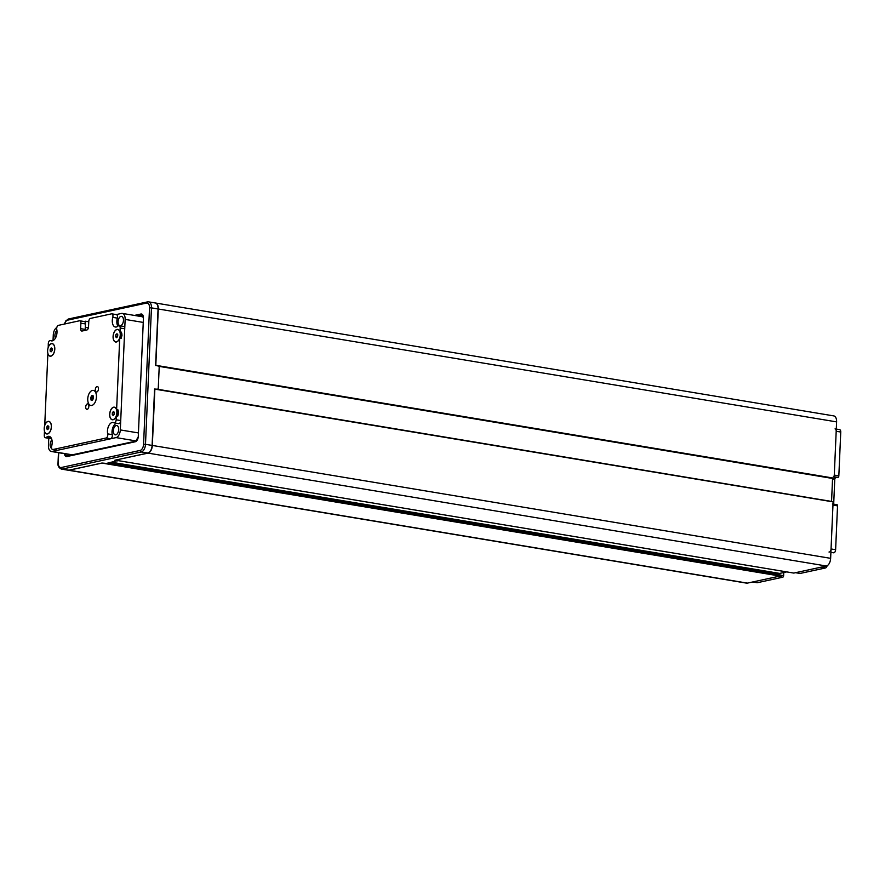 <?xml version="1.0" encoding="UTF-8"?>
<svg xmlns="http://www.w3.org/2000/svg" width="885" height="885" viewBox="0 0 885 885"><rect width="100%" height="100%" fill="white"/><g stroke="black" fill="none" stroke-linecap="round" stroke-linejoin="round"><path stroke-width="1.33" d="M786.71 571.898L779.696 573.414L780.017 576.058L101.852 463.054M68.156 470.212A6.936 3.85 -80.6 0 0 68.267 470.234A6.936 3.85 -80.6 0 0 69.107 470.212L101.709 463.154M115.36 460.123L148.083 453.12A6.936 3.85 -80.6 0 0 152.331 445.443L154.875 388.891M155.782 365.538L158.293 308.998A6.936 3.85 -80.6 0 0 155.483 303.002A6.936 3.85 -80.6 0 0 155.373 302.991M68.267 470.234L746.575 583.138A6.936 3.85 -80.6 0 0 747.416 583.115L780.017 576.058M155.837 365.317L834.146 478.21L836.602 421.891A6.936 3.85 -80.6 0 0 833.792 415.906L155.483 303.002M834.146 478.21L158.592 366.224M832.564 478.464L831.557 501.43M832.708 501.817L154.798 389.123M115.493 460.178L793.801 573.071L826.391 566.013A6.936 3.85 -80.6 0 0 830.639 558.335L833.106 502.016M51.916 439.856A4.724 2.611 -80.6 0 0 50.135 444.447A4.724 2.611 -80.6 0 0 51.64 448.385M56.939 330.481A4.724 2.611 -80.6 0 0 54.903 335.293A4.724 2.611 -80.6 0 0 55.412 338.159M118.69 429.601A4.724 2.611 -80.6 0 0 116.776 425.53A4.724 2.611 -80.6 0 0 113.313 430.763A4.724 2.611 -80.6 0 0 115.227 434.845A4.724 2.611 -80.6 0 0 118.69 429.601M123.457 320.447A4.724 2.611 -80.6 0 0 121.544 316.376A4.724 2.611 -80.6 0 0 118.081 321.609A4.724 2.611 -80.6 0 0 119.995 325.68A4.724 2.611 -80.6 0 0 123.457 320.447M84.152 321.52L85.557 321.222L85.292 327.361L88.4 327.881M56.806 327.55A6.936 3.85 -80.6 0 0 53.277 334.961L53.023 340.614M48.763 438.296L48.443 445.487A6.936 3.85 -80.6 0 0 51.253 451.472A6.936 3.85 -80.6 0 0 52.104 451.45L116.068 437.599A6.936 3.85 -80.6 0 0 120.316 429.922L125.139 319.408A6.936 3.85 -80.6 0 0 122.329 313.412A6.936 3.85 -80.6 0 0 121.488 313.445L116.234 314.573M85.557 321.222L88.765 321.753M119.729 338.125A6.383 3.54 -80.6 0 1 115.658 342.008A6.383 3.54 -80.6 0 1 113.225 335.127A6.383 3.54 -80.6 0 1 117.76 329.408A6.383 3.54 -80.6 0 1 120.006 331.919L121.433 332.163L121.975 335.371L121.156 338.358L119.729 338.125L116.61 409.7A6.383 3.54 -80.6 0 0 114.364 407.177A6.383 3.54 -80.6 0 0 109.828 412.897A6.383 3.54 -80.6 0 0 112.262 419.778A6.383 3.54 -80.6 0 0 116.333 415.895L116.167 419.789L120.725 420.552L124.73 328.789L120.172 328.025A2.777 1.538 -80.6 0 0 119.055 325.636A2.777 1.538 -80.6 0 0 118.07 326.001A7.633 4.226 -80.6 0 1 115.382 327.03A7.633 4.226 -80.6 0 1 112.782 317.361A2.777 1.538 -80.6 0 0 112.959 316.244A2.777 1.538 -80.6 0 0 111.842 313.843A2.777 1.538 -80.6 0 0 111.499 313.854L90.469 318.412A2.777 1.538 -80.6 0 0 88.777 321.476L88.533 326.941A2.777 1.538 -80.6 0 1 86.841 330.005L82.095 331.034A2.777 1.538 -80.6 0 1 81.763 331.045A2.777 1.538 -80.6 0 1 80.635 328.645L80.878 323.191A2.777 1.538 -80.6 0 0 79.75 320.79A2.777 1.538 -80.6 0 0 79.418 320.801L58.388 325.359A2.777 1.538 -80.6 0 0 56.773 329.485A7.633 4.226 -80.6 0 1 57.005 332.406A7.633 4.226 -80.6 0 1 51.407 340.88A7.633 4.226 -80.6 0 1 50.622 340.603A2.777 1.538 -80.6 0 0 50.334 340.504A2.777 1.538 -80.6 0 0 48.299 343.59L48.21 347.495M116.61 409.7L118.037 409.932L118.579 413.14L117.76 416.127L116.333 415.895M44.814 425.265L44.737 425.254A6.383 3.54 -80.6 0 1 48.808 421.371A6.383 3.54 -80.6 0 1 51.396 426.88A6.383 3.54 -80.6 0 1 46.717 433.971A6.383 3.54 -80.6 0 1 44.471 431.449L44.294 435.343A2.777 1.538 -80.6 0 0 45.423 437.743A2.777 1.538 -80.6 0 0 46.396 437.367L50.965 438.13A2.777 1.538 99.4 0 1 49.98 438.506L45.423 437.743M47.967 353.701L47.867 353.679A6.383 3.54 -80.6 0 0 50.113 356.19A6.383 3.54 -80.6 0 0 54.793 349.11A6.383 3.54 -80.6 0 0 52.204 343.601A6.383 3.54 -80.6 0 0 48.133 347.484M87.748 398.892A7.633 4.226 -80.6 0 0 90.845 405.474A7.633 4.226 -80.6 0 0 96.443 397.011A7.633 4.226 -80.6 0 0 93.345 390.418A7.633 4.226 -80.6 0 0 87.748 398.892M112.34 435.708A2.777 1.538 99.4 0 1 110.647 438.783L106.078 438.02A2.777 1.538 -80.6 0 0 107.782 434.944A2.777 1.538 -80.6 0 0 107.693 433.882L112.251 434.646A2.777 1.538 99.4 0 1 112.34 435.708M116.068 314.617A2.777 1.538 99.4 0 1 116.4 314.606A2.777 1.538 99.4 0 1 117.528 317.007A2.777 1.538 99.4 0 1 117.34 318.124A7.633 4.226 -80.6 0 0 117.86 326.189M52.635 449.525A2.777 1.538 -80.6 0 0 52.967 449.514L57.525 450.277A2.777 1.538 99.4 0 1 57.193 450.288L52.635 449.525A2.777 1.538 -80.6 0 1 51.684 446.007A7.633 4.226 -80.6 0 0 52.182 442.931A7.633 4.226 -80.6 0 0 49.095 436.338A7.633 4.226 -80.6 0 0 46.396 437.367M85.712 406.978A2.777 1.538 -80.6 0 0 86.83 409.368A2.777 1.538 -80.6 0 0 88.865 406.292A2.777 1.538 -80.6 0 0 87.748 403.892A2.777 1.538 -80.6 0 0 85.712 406.978M95.314 389.599A2.777 1.538 -80.6 0 0 96.443 392A2.777 1.538 -80.6 0 0 98.478 388.924A2.777 1.538 -80.6 0 0 97.35 386.524A2.777 1.538 -80.6 0 0 95.314 389.599M121.842 333.7A2.921 1.615 -80.6 0 0 121.466 333.545A2.921 1.615 -80.6 0 0 120.957 333.601M118.446 411.47A2.921 1.615 -80.6 0 0 118.07 411.315A2.921 1.615 -80.6 0 0 117.539 411.381M47.867 353.679L44.737 425.254M52.967 449.514L106.078 438.02M120.725 420.552A2.777 1.538 99.4 0 1 118.69 423.627L114.132 422.864A2.777 1.538 -80.6 0 1 113.844 422.764A7.633 4.226 -80.6 0 0 113.059 422.488A7.633 4.226 -80.6 0 0 108.656 425.984A7.633 4.226 -80.6 0 0 107.693 433.882M114.132 422.864A2.777 1.538 -80.6 0 0 116.167 419.789M120.006 331.919L120.172 328.025M83.975 321.565A2.777 1.538 99.4 0 1 84.318 321.554A2.777 1.538 99.4 0 1 85.436 323.943L80.878 323.191M85.259 330.348A2.777 1.538 99.4 0 1 85.203 329.408L85.436 323.943M119.055 325.636L123.612 326.388A2.777 1.538 99.4 0 1 124.73 328.789M116.643 423.284A7.633 4.226 -80.6 0 0 112.251 434.646M57.525 450.277L110.647 438.783M833.017 504.063L836.801 504.693A1.383 0.774 99.4 0 1 836.967 504.682A1.383 0.774 99.4 0 1 837.531 505.877L835.617 549.718A2.777 1.538 99.4 0 1 833.581 552.793A2.777 1.538 99.4 0 1 833.294 552.694M837.531 505.877L832.962 505.125L831.048 548.954L835.617 549.718M780.061 575.073L783.634 575.67A1.383 0.774 99.4 0 1 782.783 577.197L757.405 582.695A2.777 1.538 99.4 0 1 757.073 582.706A2.777 1.538 99.4 0 1 756.752 582.584M782.783 577.197L778.225 576.445L752.847 581.932L757.405 582.695M839.29 429.645A2.777 1.538 99.4 0 1 839.622 429.634A2.777 1.538 99.4 0 1 840.75 432.035L836.192 431.272L834.278 475.101L838.836 475.865A1.383 0.774 99.4 0 1 837.984 477.402L834.201 476.772M840.75 432.035L838.836 475.865M827.11 565.747A2.777 1.538 99.4 0 1 825.528 567.949L820.97 567.185L795.593 572.683L800.151 573.436A1.383 0.774 99.4 0 1 799.985 573.447A1.383 0.774 99.4 0 1 799.83 573.392M825.528 567.949L800.151 573.436M834.168 477.668L837.984 477.402M835.617 477.911A1.383 0.774 -80.6 0 0 834.765 479.449L832.542 479.073M833.017 503.897L833.692 504.007L834.765 479.449M830.893 552.694A7.633 4.226 99.4 0 1 831.535 552.461M783.634 575.67L783.767 572.54M829.013 552.041A2.777 1.538 -80.6 0 0 831.048 548.954M832.962 505.125A1.383 0.774 -80.6 0 0 832.409 503.93M833.427 476.639A1.383 0.774 -80.6 0 0 834.278 475.101M836.192 431.272A2.777 1.538 -80.6 0 0 835.064 428.871M117.805 460.565L106.488 463.43L102.45 463.065M117.793 460.908L114.851 460.222L147.861 453.076A6.936 3.85 -80.6 0 0 152.109 445.398L154.565 389.046L157.088 389.19A1.383 1.128 77.8 0 0 158.282 388.017L159.178 367.552A1.383 1.128 77.8 0 0 158.094 366.003L155.605 365.306L158.061 308.953A6.936 3.85 -80.6 0 0 155.251 302.969L148.647 301.862A6.936 3.85 99.4 0 1 151.457 307.858L158.183 309.009C158.205 305.546 157.231 303.533 155.251 302.969M143.038 316.078L138.48 316.1M91.089 400.12L92.294 400.363L93.412 398.504L93.102 395.783L91.896 395.529L90.779 397.387L91.089 400.12M90.746 405.463A7.633 4.226 -80.6 0 0 93.932 404.036A7.633 4.226 -80.6 0 0 95.801 392.785A7.633 4.226 -80.6 0 0 93.445 390.429A7.633 4.226 -80.6 0 0 87.947 397.088A7.633 4.226 -80.6 0 0 90.746 405.463M92.449 395.883L91.642 395.783M93.345 397.409L93.124 398.869M121.92 334.176L121.057 333.612M120.924 333.811L121.931 334.276M117.871 329.574A6.25 3.463 -80.6 0 0 113.335 334.895A6.25 3.463 -80.6 0 0 115.548 341.842A6.25 3.463 -80.6 0 0 118.214 340.681A6.25 3.463 -80.6 0 0 119.74 331.488A6.25 3.463 -80.6 0 0 117.871 329.574M117.805 334.751L116.964 333.722L115.869 334.674L115.614 336.654L116.455 337.694L117.55 336.742L117.805 334.751M120.36 338.225A2.777 1.538 -80.6 0 0 120.913 334.309L119.74 331.488M121.411 334.607L120.991 338.335L121.566 335.205L120.614 333.59M117.318 336.942L115.614 336.654M117.771 334.984L115.869 334.674M121.953 335.669L121.035 333.933M117.406 411.459L118.103 412.587L117.594 416.105L118.037 412.377M118.524 411.923L117.716 411.392L118.535 412.012M113.922 407.288A6.25 3.463 -80.6 0 0 109.806 413.66A6.25 3.463 -80.6 0 0 112.705 419.667A6.25 3.463 -80.6 0 0 114.818 418.461A6.25 3.463 -80.6 0 0 116.344 409.257A6.25 3.463 -80.6 0 0 113.922 407.288M114.342 412.266L113.391 411.514L112.362 412.731L112.284 414.7L113.236 415.441L114.265 414.224L114.342 412.266M116.964 415.994A2.777 1.538 -80.6 0 0 117.517 412.078L116.344 409.257M113.678 414.921L112.284 414.7M114.309 413.052L112.362 412.731M118.568 413.339L117.661 411.702M48.365 421.481A6.25 3.463 -80.6 0 0 44.25 427.842A6.25 3.463 -80.6 0 0 47.159 433.849A6.25 3.463 -80.6 0 0 49.272 432.643A6.25 3.463 -80.6 0 0 50.799 423.45A6.25 3.463 -80.6 0 0 48.365 421.481M48.786 426.448L47.834 425.707L46.805 426.924L46.739 428.882L47.69 429.634L48.708 428.417L48.786 426.448M48.122 429.114L46.739 428.882M48.752 427.245L46.805 426.924M51.761 343.712A6.25 3.463 -80.6 0 0 47.646 350.073A6.25 3.463 -80.6 0 0 50.545 356.08A6.25 3.463 -80.6 0 0 52.657 354.874A6.25 3.463 -80.6 0 0 54.195 345.67A6.25 3.463 -80.6 0 0 51.761 343.712M52.182 348.679L51.23 347.927L50.202 349.144L50.135 351.113L51.087 351.865L52.104 350.648L52.182 348.679M51.518 351.345L50.135 351.113M52.149 349.475L50.202 349.144M779.497 574.155L109.862 462.7M148.083 453.12L826.391 566.013M69.107 470.212L747.416 583.115M152.331 445.443L830.639 558.335M158.293 308.998L836.602 421.891M111.875 462.269L779.696 573.414M107.129 463.286L780.216 575.316M125.139 319.408L143.138 322.405M52.104 451.45L72.504 454.846M116.068 437.599L136.202 440.951M120.316 429.922L138.303 432.92M117.34 318.124L112.782 317.361M52.237 340.88L50.622 340.603M85.203 329.408L80.635 328.645M149.908 451.693A6.66 3.695 99.4 0 0 152.176 445.476L154.687 389.101L152.176 445.42M157.53 305.236A6.66 3.695 99.4 0 1 158.138 308.976M155.804 365.56L158.183 309.009L155.671 365.328M114.851 460.222L147.928 453.076C150.395 452.147 151.822 449.602 152.231 445.443L145.494 444.303A6.936 3.85 99.4 0 1 141.246 451.981L148.005 453.043M101.952 463.032L68.886 470.178L101.952 463.032M69.019 470.145L68.045 470.2A6.936 3.85 -80.6 0 0 68.886 470.178L62.271 469.072A6.936 3.85 99.4 0 1 61.43 469.094L68.045 470.2M140.162 450.421A1.383 1.128 -102.2 0 0 141.246 451.981L62.271 469.072A1.383 1.128 -102.2 0 1 61.187 467.523L140.162 450.421A5.553 3.075 -80.6 0 0 143.569 444.281L149.521 307.836A5.553 3.075 -80.6 0 0 146.6 303.068L67.625 320.16A5.553 3.075 -80.6 0 0 64.605 324.01M149.521 307.836L151.457 307.858L145.494 444.303L143.569 444.281M147.795 301.885A6.936 3.85 99.4 0 1 148.647 301.862L147.452 301.896A1.383 1.128 -102.2 0 1 147.795 301.885M134.431 315.425L140.881 314.031A4.856 2.688 99.4 0 1 143.436 318.213L138.281 436.371A4.856 2.688 99.4 0 1 135.305 441.748L66.906 456.549A0.697 0.564 77.8 0 1 67.514 455.963L135.56 441.228M142.297 314.96L136.766 315.823M66.906 456.549A4.856 2.688 99.4 0 1 64.406 453.662M58.709 452.722L58.266 462.744A5.553 3.075 -80.6 0 0 61.187 467.523M143.436 318.213L141.921 314.794A4.159 2.312 -80.6 0 0 141.423 314.806A0.697 0.564 77.8 0 1 140.881 314.031M65.413 453.828A4.159 2.312 -80.6 0 0 67.006 455.974A4.159 2.312 -80.6 0 0 67.249 455.996M61.43 469.094C58.709 467.778 57.569 465.709 58.023 462.877L58.266 462.744M146.6 303.068A1.383 1.128 -102.2 0 1 147.452 301.896L68.466 318.998A1.383 1.128 -102.2 0 0 67.625 320.16M138.281 436.371L143.425 318.346M135.903 441.161A0.697 0.564 77.8 0 0 135.726 441.161L138.447 436.548M67.006 455.974L135.726 441.161A0.697 0.564 77.8 0 0 135.305 441.748M93.268 397.155L91.232 396.812M93.257 396.989L91.31 396.668M93.257 396.015L92.494 395.883M92.538 400.142L91.797 400.031M92.571 400.053L90.923 399.777M92.881 399.224L90.934 398.903M92.969 399.069L90.912 398.726M92.958 398.327L90.679 397.94M93.069 397.763L90.779 397.387M115.437 460.178L793.745 573.071M832.929 501.662L157.298 389.201M158.692 366.301L833.836 478.674M122.329 313.412L143.237 316.896M51.253 451.472L72.072 454.945M116.4 314.606L111.842 313.843M52.381 340.847L50.334 340.504M79.75 320.79L84.318 321.554M836.281 429.081L839.622 429.634M830.904 552.351L833.581 552.793M752.67 581.976L757.073 582.706M795.504 572.695L799.985 573.447M836.967 504.682L833.017 504.03M58.023 462.877L58.465 452.677M64.339 324.065L65.844 320.846L68.466 318.998M118.9 339.906L118.214 340.681M115.504 417.676L114.818 418.461M51.197 424.402L50.799 423.45M49.947 431.869L49.272 432.643M54.593 346.632L54.195 345.67M53.343 354.1L52.657 354.874"/></g></svg>
